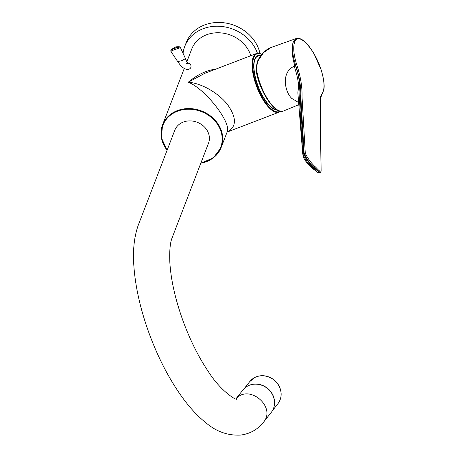 <?xml version="1.0" encoding="UTF-8"?>
<svg xmlns="http://www.w3.org/2000/svg" width="458" height="458" viewBox="0 0 458 458"><rect width="100%" height="100%" fill="white"/><g stroke="black" fill="none" stroke-linecap="round" stroke-linejoin="round"><path stroke-width="0.69" d="M183.051 53.311A38.873 33.354 21 0 1 184.769 46.367A38.873 33.354 21 0 1 221.203 26.404A38.873 33.354 21 0 1 257.425 53.277M184.769 46.367L186.217 42.6A38.873 33.354 21 0 1 224.878 22.906A38.873 33.354 21 0 1 259.989 53.443M187.7 63.09A3.143 2.908 57.3 0 1 189.32 69.026C186 70.984 180.326 65.752 179.988 64.727L177.664 61.515M185.272 58.177L180.4 47.495C178.986 48.302 177.074 48.954 174.647 49.464L170.891 51.416L177.641 61.487M185.828 63.948C186.973 63.444 187.757 63.33 188.181 63.61C186.95 62.133 185.988 60.336 185.29 58.212C185.147 58.887 183.727 59.792 181.03 60.908L177.658 61.515M174.429 48.365L179.61 47.071L174.916 47.214L170.926 50.449L174.429 48.365M256.108 69.164A0.784 0.395 -7.5 0 1 256.011 69.009L257.281 61.624C260.837 54.439 265.377 49.75 270.907 47.552L263.562 52.624L257.614 61.498L256.423 68.591A32.003 11.902 69 0 0 267.77 99.317A32.003 11.902 69 0 0 283.513 110.991C275.058 115.645 258.003 89.19 256.011 69.009A0.784 0.395 -7.5 0 1 256.423 68.591M298.668 102.563L291.78 98.424C284.87 92.075 280.743 72.192 294.179 66.261C296.44 72.765 297.889 78.782 298.519 84.318L302.767 153.625C305.057 159.332 308.188 163.924 312.173 167.399L313.358 167.382C309.471 163.838 306.19 159.201 303.517 153.47L302.675 153.396L303.351 156.882C304.289 159.39 306.167 162.126 308.973 165.086L312.173 167.399L317.497 172.26L319.81 172.752L313.358 167.382L313.793 167.21C309.906 163.706 306.671 159.052 304.101 153.247L300.78 96.461C301.112 87.364 299.566 77.482 296.149 66.816C292.393 55.326 291.523 46.848 293.538 41.38L293.538 41.38C291.242 46.768 291.683 54.971 294.866 65.992L294.179 66.261M294.786 41.73C292.754 47.197 293.67 55.693 297.54 67.212C300.809 77.837 302.303 87.678 302.017 96.73L305.286 153.327C307.942 158.611 311.045 162.888 314.583 166.168C317.377 168.59 320.508 173.17 321.058 170.239L320.302 116.286C320.257 107.653 319.123 96.638 322.169 93.604C324.911 89.178 324.59 81.341 321.213 70.08C314.72 48.937 298.29 31.316 294.786 41.73L293.544 41.38M293.584 41.306L296.24 38.506L270.907 47.552M314.583 166.168A0.945 0.647 137 0 1 313.793 167.21L320.314 172.557C320.789 172.689 321.052 171.979 321.115 170.439A0.945 0.618 179 0 0 321.058 170.239M305.286 153.327L303.517 153.47L299.418 83.591C299.051 78.152 297.769 72.204 295.553 65.746L294.866 65.992M299.418 83.591L298.524 84.392L297.86 92.859M317.589 172.317L311.652 167.754L308.973 165.086M260.694 55.928A31.413 31.413 0 0 0 259.955 55.842A28.511 10.603 69 0 0 254.722 74.162A28.511 10.603 69 0 0 268.966 104.871A28.511 10.603 69 0 0 276.397 109.571M277.142 110.034A28.98 10.774 -111 0 1 262.245 95.59A28.98 10.774 -111 0 1 253.721 67.24A28.98 10.774 -111 0 1 260.917 55.618M261.987 54.25L259.348 53.3L256.497 53.529L204.537 73.446L188.244 82.234C201.325 83.127 218.477 92.911 227.632 104.71C236.843 117.895 236.666 127.021 227.111 132.076L278.985 112.193L280.456 111.3M167.101 150.23A31.413 26.953 21 0 1 162.561 124.851A31.413 26.953 21 0 1 177.326 110.613A31.413 26.953 21 0 1 211.756 116.967A31.413 26.953 21 0 1 221.197 147.413L227.128 132.001C231.925 122.967 204.978 88.474 188.244 82.234C197.358 74.643 206.552 70.269 215.821 69.118M186.847 61.738L191.73 49.046A31.413 26.953 21 0 1 206.495 34.808A31.413 26.953 21 0 1 250.801 55.71M274.514 402.067A17.908 16.23 -141.6 0 0 252.238 384.439M208.796 142.472L208.505 143.222A18.062 15.498 -159 0 0 197.215 122.269A18.062 15.498 -159 0 0 174.79 130.249L138.305 225.061C134.165 236.712 132.688 250.411 133.879 266.144C135.494 288.099 140.898 311.383 150.092 335.995C158.291 357.687 168.183 376.945 179.759 393.771C188.124 405.903 196.906 415.629 206.1 422.957C216.394 431.625 227.832 435.673 240.41 435.1C249.742 433.926 257.339 429.753 263.184 422.597L271.262 412.395A18.062 16.373 -141.6 0 0 267.26 388.35A18.062 16.373 -141.6 0 0 242.935 389.976L235.847 398.929M263.356 422.385C276.832 407.196 249.112 383.443 235.979 398.872M257.281 61.624A0.784 0.361 26.3 0 1 257.614 61.498M321.213 70.08L321.276 70.131C323.978 79.578 324.785 86.322 323.692 90.381C322.026 93.924 320.881 97.113 320.251 99.953L321.115 170.439A0.945 0.618 179 0 1 321.064 170.645M256.497 53.529A31.413 11.685 69 0 0 261.947 97.915A31.413 11.685 69 0 0 278.985 112.193M261.896 54.365A30.944 11.507 69 0 0 252.719 65.282A30.944 11.507 69 0 0 262.44 97.531A30.944 11.507 69 0 0 279.993 111.208M200.799 163.254L213.417 157.775L221.197 147.413A31.413 26.953 21 0 1 200.816 163.203M167.193 149.989A30.944 26.553 21 0 1 177.458 111.225A30.944 26.553 21 0 1 219.829 128.463A30.944 26.553 21 0 1 200.907 162.968M248.809 385.487A17.908 16.23 38.4 0 1 272.825 394.979A17.908 16.23 38.4 0 1 274.279 405.645M279.346 386.735A17.908 16.23 38.4 0 1 277.869 403.796C281.653 398.586 282.162 392.844 279.403 386.575C276.529 380.993 272.041 377.495 265.938 376.07C262.022 375.297 258.352 375.743 254.934 377.409L249.787 381.571A17.908 16.23 38.4 0 1 279.346 386.735M180.4 47.495C179.61 47.535 182.003 46.373 175.883 46.842C172.202 48.84 170.559 50.014 170.966 50.357L170.777 50.729M298.845 104.705L283.513 110.991M321.276 70.131L314.159 54.015C311.44 49.407 308.91 45.897 306.562 43.481C304.473 41.277 300.631 37.442 296.234 38.512L296.234 38.512M297.849 92.728L302.675 153.413M320.319 172.557L319.798 172.758M167.084 150.281L161.388 137.755L162.561 124.851L184.242 68.511M272.476 410.608L277.869 403.796M244.395 388.384L249.787 381.571M175.082 129.494L174.79 130.249M208.505 143.222L172.013 238.068C170.107 242.929 169.38 251.058 169.844 262.445C170.931 280.176 175.42 299.927 183.315 321.688C190.373 340.643 198.72 357.274 208.356 371.598C221.38 392.157 236.929 400.67 236.843 399.158L236.843 399.158"/></g></svg>
